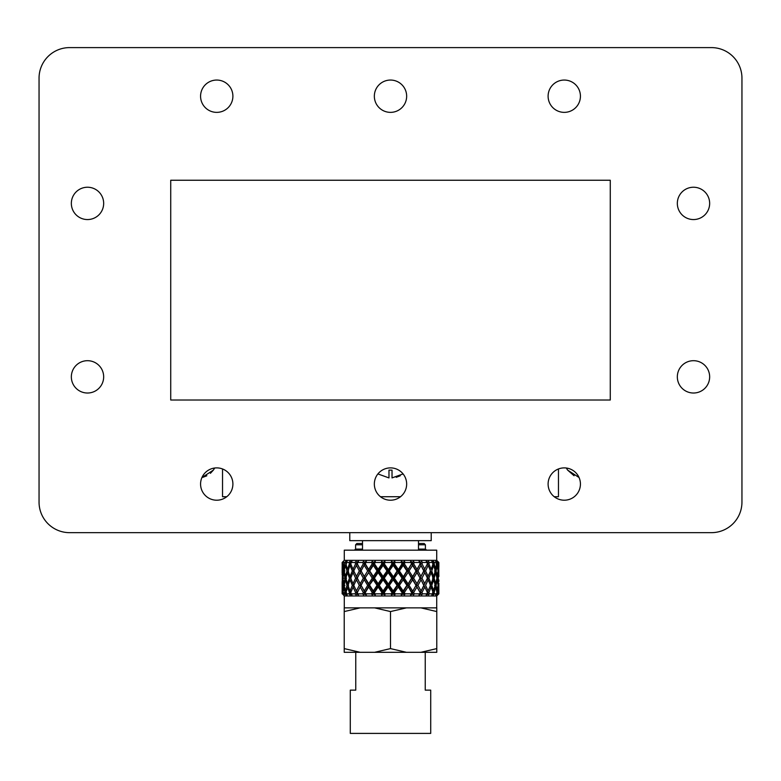 <?xml version="1.0" encoding="UTF-8"?>
<svg xmlns="http://www.w3.org/2000/svg" width="781" height="781" viewBox="0 0 781 781"><rect width="100%" height="100%" fill="white"/><g stroke="black" fill="none" stroke-linecap="round" stroke-linejoin="round"><path stroke-width="1.17" d="M374.343 96.209A16.157 16.157 0 0 1 390.5 80.052A16.157 16.157 0 0 1 406.657 96.209A16.157 16.157 0 0 1 390.5 112.366A16.157 16.157 0 0 1 374.343 96.209M374.343 484.054A16.157 16.157 0 0 1 390.5 467.887A16.157 16.157 0 0 1 406.657 484.054A16.157 16.157 0 0 1 390.5 500.211A16.157 16.157 0 0 1 374.343 484.054M677.332 203.402A16.157 16.157 0 0 1 693.499 187.235A16.157 16.157 0 0 1 709.656 203.402A16.157 16.157 0 0 1 693.499 219.559A16.157 16.157 0 0 1 677.332 203.402M71.344 203.402A16.157 16.157 0 0 1 87.501 187.235A16.157 16.157 0 0 1 103.668 203.402A16.157 16.157 0 0 1 87.501 219.559A16.157 16.157 0 0 1 71.344 203.402M71.344 376.862A16.157 16.157 0 0 1 87.501 360.695A16.157 16.157 0 0 1 103.668 376.862A16.157 16.157 0 0 1 87.501 393.019A16.157 16.157 0 0 1 71.344 376.862M677.332 376.862A16.157 16.157 0 0 1 693.499 360.695A16.157 16.157 0 0 1 709.656 376.862A16.157 16.157 0 0 1 693.499 393.019A16.157 16.157 0 0 1 677.332 376.862M548.106 484.054A16.157 16.157 0 0 1 564.263 467.887A16.157 16.157 0 0 1 580.429 484.054A16.157 16.157 0 0 1 564.263 500.211A16.157 16.157 0 0 1 548.106 484.054M200.571 484.054A16.157 16.157 0 0 1 216.737 467.887A16.157 16.157 0 0 1 232.894 484.054A16.157 16.157 0 0 1 216.737 500.211A16.157 16.157 0 0 1 200.571 484.054M200.571 96.209A16.157 16.157 0 0 1 216.737 80.052A16.157 16.157 0 0 1 232.894 96.209A16.157 16.157 0 0 1 216.737 112.366A16.157 16.157 0 0 1 200.571 96.209M548.106 96.209A16.157 16.157 0 0 1 564.263 80.052A16.157 16.157 0 0 1 580.429 96.209A16.157 16.157 0 0 1 564.263 112.366A16.157 16.157 0 0 1 548.106 96.209M741.95 502.115A30.537 30.537 0 0 1 711.413 532.662L69.587 532.662A30.537 30.537 0 0 1 39.05 502.115L39.05 78.139A30.537 30.537 0 0 1 69.587 47.602L711.413 47.602A30.537 30.537 0 0 1 741.95 78.139L741.95 502.115L741.95 78.139M170.727 400.018L610.273 400.018L610.273 180.245L170.727 180.245L170.727 400.018M69.587 532.662L349.781 532.662L349.781 540.647L431.219 540.647L431.219 532.662L711.413 532.662M39.05 78.139L39.05 502.115M711.413 47.602L69.587 47.602M558.464 468.971L558.464 496.726L554.237 496.726M400.526 496.726L380.474 496.726M226.763 496.726L222.536 496.726L222.536 468.971M362.511 544.777L355.599 544.777L356.888 543.488L362.511 543.488M418.489 543.488L424.112 543.488L425.401 544.777L418.489 544.777M425.401 544.777L425.401 549.092M355.599 544.777L355.599 549.092M426.563 550.166L425.479 549.092L418.489 549.092M362.511 549.092L355.521 549.092L354.437 550.166M436.716 607.862L436.716 595.971L344.284 595.971L344.284 607.862M344.284 560.348L436.716 560.348L436.716 550.166L344.284 550.166L344.284 560.348L342.146 562.486L342.224 569.3L342.146 562.486M362.511 540.647L362.511 550.166M418.489 540.647L418.489 550.166M355.755 652.311L355.755 690.14L350.288 690.14L350.288 733.398L430.712 733.398L430.712 690.14L425.245 690.14L425.245 652.311M436.716 560.348L438.854 562.486L438.854 565.464L438.854 562.486L437.682 561.314L438.649 562.486L436.511 561.314L437.087 562.31L435.671 561.314L436.686 562.486L434.529 562.486L433.328 561.314L433.504 562.31L431.844 561.314L432.703 562.486L429.413 562.486L428.281 561.314L428.047 562.31L426.211 561.314L426.875 562.486L422.599 562.486L421.574 561.314L420.949 562.31L419.026 561.314L419.456 562.486L414.369 562.486L413.51 561.314L412.514 562.31L410.581 561.314L410.777 562.486L405.114 562.486L404.451 561.314L403.123 562.31L401.268 561.314L401.209 562.486L395.206 562.486L394.766 561.314L393.185 562.31L391.476 561.314L391.174 562.486L385.101 562.486L384.906 561.314L383.12 562.31L381.655 561.314L381.099 562.486L375.231 562.486L375.29 561.314L373.386 562.31L372.205 561.314L371.444 562.486L366.025 562.486L366.328 561.314L364.395 562.31L363.565 561.314L362.628 562.486L357.883 562.486L358.43 561.314L356.546 562.31L356.097 561.314L355.023 562.486L351.177 562.486L351.938 561.314L350.181 562.31L350.132 561.314L348.961 562.486L346.188 562.486L347.125 561.314L345.573 562.31L345.934 561.314L344.724 562.486L343.132 562.486L343.679 561.314L342.488 562.486M438.844 567.104L438.854 565.464M438.844 574.777L438.854 576.417M438.844 581.542L438.854 579.902M438.795 576.515L438.795 565.366L438.639 576.729M438.844 589.216L438.854 593.843L438.727 592.594L437.526 595.005L438.854 593.843L436.716 595.971M438.854 583.182L438.795 590.953L438.854 583.182M438.649 593.843L437.721 593.843L437.526 592.594L437.946 586.551M433.66 590.953L431.756 585.379L433.66 579.805L435.281 585.379L432.615 592.594L434.158 592.603L435.7 587.019L436.94 592.594L435.671 595.005L437.721 593.843M436.686 593.843L434.529 593.843L434.158 592.603M428.173 590.953L425.606 585.379L428.173 579.805L430.507 585.379L427.266 592.594L428.886 592.603L431.141 587.019L433.123 592.594L431.844 595.005L433.504 594.009L433.328 595.005L434.529 593.843M432.703 593.843L429.413 593.843L428.886 592.603M424.805 587.019L423.976 585.379L420.315 592.594L421.935 592.603L424.805 587.019L427.441 592.594L426.211 595.005L428.047 594.009L428.281 595.005L429.413 593.843M426.875 593.843L422.599 593.843L421.935 592.603M423.868 585.613L420.315 578.165L421.935 578.165L424.805 572.58L427.441 578.165L419.026 595.005L420.949 594.009L421.574 595.005L422.599 593.843M419.456 593.843L414.369 593.843L413.608 592.603L412.065 592.594L410.581 595.005L412.514 594.009L413.51 595.005L414.369 593.843M420.149 592.594L416 585.379L410.581 595.005M410.777 593.843L405.114 593.843L404.275 592.603L402.859 592.594L401.268 595.005L403.123 594.009L404.451 595.005L405.114 593.843M411.567 592.594L407.565 585.379L406.901 585.379L403.172 590.953L402.859 592.594L401.209 593.843L401.268 595.005M401.209 593.843L395.206 593.843L394.337 592.603L393.126 592.594L391.476 595.005L393.185 594.009L394.766 595.005L395.206 593.843M402.059 592.594L398.222 587.019L398.037 585.379L397.09 585.379L393.194 590.953L393.126 592.594L392.042 592.594L391.174 593.843L391.476 595.005M391.174 593.843L385.101 593.843L384.232 592.603L383.276 592.594L381.655 595.005L383.12 594.009L384.906 595.005L385.101 593.843M392.042 592.594L388.137 587.019L388.196 585.379L386.985 585.379L383.09 590.953L383.276 592.594L381.958 592.594L381.099 593.843L381.655 595.005M381.099 593.843L375.231 593.843L373.738 592.594L372.205 595.005L373.386 594.009L375.29 595.005L375.231 593.843M381.958 592.594L378.141 587.019L378.443 585.379L377.038 585.379L373.318 590.953L373.738 592.594L372.254 592.594L371.444 593.843L372.205 595.005M371.444 593.843L366.025 593.843L364.932 592.594L363.565 595.005L364.395 594.009L366.328 595.005L366.025 593.843M372.254 592.594L368.691 587.019L369.218 585.379L367.675 585.379L364.297 590.953L364.932 592.594L363.341 592.594L362.628 593.843L363.565 595.005M362.628 593.843L357.883 593.843L357.239 592.594L355.619 592.594L355.023 593.843L356.097 595.005L356.546 594.009L358.43 595.005L357.883 593.843M355.023 593.843L351.177 593.843L350.679 592.603L353.93 585.379L352.309 585.379L350.034 590.953L351.011 592.594L349.419 592.594L348.961 593.843L350.132 595.005L350.181 594.009L351.938 595.005L351.177 593.843M348.961 593.843L346.188 593.843L345.846 592.603L348.531 585.379L346.979 585.379L345.417 590.953L346.5 592.594L345.017 592.594L344.724 593.843L345.934 595.005L345.573 594.009L347.125 595.005L346.188 593.843M344.724 593.843L343.132 593.843L342.966 592.603L344.343 586.297M343.913 592.594L342.595 592.594L342.488 593.843L344.206 595.005L343.132 593.843M342.488 593.843L344.284 595.971M344.958 585.379L343.552 585.379L343.123 591.442M343.913 578.165L342.595 578.165L342.224 583.739L342.39 572.356M342.156 581.542L342.156 589.206M343.552 585.379L342.771 579.805L342.771 590.953M342.595 592.594L342.224 587.019L342.146 591.149M344.958 570.94L343.552 570.94L342.771 565.366L342.156 574.777M345.017 592.594L343.835 587.019M342.176 570.94L342.156 567.104M342.595 578.165L342.224 572.58M345.573 594.009L346.5 592.594M346.979 585.379L345.417 579.805L346.5 578.165L345.017 578.165L343.835 583.739L344.343 584.452M345.417 579.805L344.148 585.379L345.417 590.953M343.552 570.94L343.123 577.003M345.017 578.165L343.835 572.58L342.966 578.165L343.835 583.739M343.835 572.58L344.343 571.868M342.771 565.366L343.123 564.878M349.419 592.594L347.496 587.019M342.771 576.515L342.303 570.94M350.181 594.009L351.011 592.594M363.341 592.594L360.197 587.019L360.929 585.379L359.309 585.379L356.419 579.805L357.239 578.165L355.619 578.165L353.022 572.58L353.93 570.94L352.309 570.94L350.034 576.515L351.011 578.165L349.419 578.165L347.496 583.739L348.531 585.379M352.309 585.379L350.034 579.805L348.033 585.379L350.034 590.953M349.419 578.165L347.496 572.58L348.531 570.94L346.979 570.94L345.417 576.515L346.5 578.165M347.496 572.58L345.846 578.165L347.496 583.739M344.724 562.486L343.835 569.3L343.132 562.486M346.979 570.94L345.417 565.366L344.148 570.94L345.417 576.515M345.417 565.366L346.5 563.726L345.573 562.31M355.619 592.594L353.022 587.019M359.309 585.379L356.419 590.953L357.249 592.603L364.932 578.165L360.929 585.379L353.764 570.94L357.239 563.726L355.619 563.726L353.022 569.3L350.679 563.726L351.177 562.486M360.197 587.019L356.546 594.009M355.619 578.165L353.022 583.739L353.93 585.379M356.419 579.805L353.764 585.379L356.419 590.953M353.022 572.58L350.679 578.165L353.022 583.739M352.309 570.94L350.034 565.366L351.011 563.726L349.419 563.726L347.496 569.3L345.846 563.726L346.188 562.486M349.419 563.726L348.961 562.486M350.034 565.366L348.033 570.94L350.034 576.515M377.038 585.379L373.318 579.805L373.738 578.165L372.254 578.165L368.691 583.739L369.218 585.379L364.932 592.594L357.249 578.165L360.929 570.94L359.309 570.94L356.419 576.515M368.691 587.019L365.274 592.603M364.395 594.009L364.932 592.594L366.328 595.005M372.254 578.165L368.691 572.58L369.218 570.94L367.675 570.94L364.297 576.515L364.932 578.165L363.341 578.165L360.197 583.739M363.341 578.165L360.197 572.58L357.249 578.165M360.197 572.58L364.932 563.726L360.929 570.94L357.132 563.491L364.932 578.165L368.691 572.58M355.619 563.726L355.023 562.486M353.022 569.3L353.93 570.94M359.309 570.94L356.419 565.366M364.297 590.953L361.105 585.379M367.675 585.379L364.297 579.805M350.181 562.31L351.011 563.726M386.985 585.379L383.1 579.805L383.276 578.165L381.958 578.165L378.141 583.739L378.443 585.379L373.738 592.594L369.218 585.379L373.318 579.805M378.141 587.019L374.402 592.603M373.386 594.009L373.738 592.594L375.29 595.005M381.958 578.165L378.141 572.58L378.443 570.94L377.038 570.94L373.318 576.515L373.738 578.165L369.218 585.379L364.932 578.165L373.318 565.366L373.738 563.726L369.218 570.94L364.932 563.726L363.341 563.726L360.197 569.3M363.341 563.726L362.628 562.486M357.883 562.486L357.249 563.726L356.546 562.31M364.297 576.515L361.105 570.94M367.675 570.94L364.297 565.366M368.691 583.739L365.274 578.165M373.318 590.953L369.725 585.379M358.43 561.314L357.239 563.726M397.09 585.379L393.194 579.805L393.126 578.165L392.042 578.165L383.276 592.594L378.443 585.379L379.263 585.379L383.1 579.805M388.137 587.019L384.232 592.603M383.12 594.009L383.276 592.594L384.906 595.005M392.042 578.165L388.137 572.58L388.196 570.94L386.985 570.94L383.09 576.515L383.276 578.165L378.443 585.379L373.738 578.165L374.402 578.165L378.141 572.58M386.985 570.94L383.09 565.366L383.276 563.726L381.958 563.726L378.141 569.3L378.443 570.94L373.738 578.165L365.274 563.726L366.025 562.486M373.386 562.31L373.738 563.726L372.254 563.726L368.691 569.3M372.254 563.726L371.444 562.486M373.318 576.515L369.725 570.94M377.038 570.94L373.318 565.366M378.141 583.739L374.402 578.165M383.09 590.953L379.263 585.379M364.395 562.31L365.274 563.726M366.328 561.314L364.932 563.726L363.565 561.314M406.901 585.379L403.172 579.805L402.859 578.165L402.049 578.165L393.126 592.594L388.196 585.379L389.28 585.379L393.194 579.805M398.222 587.019L394.337 592.603M393.185 594.009L393.126 592.594L394.766 595.005M402.049 578.165L398.222 572.58L398.037 570.94L397.09 570.94L388.196 585.379L383.276 578.165L384.232 578.165L388.137 572.58M397.09 570.94L393.194 565.366L393.126 563.726L392.042 563.726L383.276 578.165L378.443 570.94L379.263 570.94L383.09 565.366M378.141 569.3L374.402 563.726L375.231 562.486M381.958 563.726L381.099 562.486M383.12 562.31L383.276 563.726L378.443 570.94L373.738 563.726L374.402 563.726M383.09 576.515L379.263 570.94M388.137 583.739L384.232 578.165M393.194 590.953L389.28 585.379M375.29 561.314L373.738 563.726L372.205 561.314M416 585.379L411.567 578.165L402.859 592.594L398.037 585.379L399.364 585.379L403.172 579.805M407.985 587.019L404.275 592.603M403.123 594.009L402.859 592.594L404.451 595.005M411.567 578.165L407.565 570.94L406.901 570.94L398.037 585.379L393.126 578.165L394.337 578.165L398.222 572.58M406.901 570.94L403.172 565.366L402.859 563.726L402.049 563.726L393.126 578.165L388.196 570.94L389.28 570.94L393.194 565.366M388.137 569.3L384.232 563.726L385.101 562.486M392.042 563.726L391.174 562.486M393.185 562.31L393.126 563.726L388.196 570.94L383.276 563.726L384.232 563.726M393.194 576.515L389.28 570.94M398.222 583.739L394.337 578.165M403.172 590.953L399.364 585.379M384.906 561.314L383.276 563.726L381.655 561.314M424.805 572.58L423.976 570.94L412.065 592.594L407.565 585.379L409.049 585.379L412.593 579.805M416.976 587.019L413.608 592.603M412.514 594.009L412.065 592.594L413.51 595.005M420.149 578.165L416 570.94L407.565 585.379L402.859 578.165L404.275 578.165L407.985 572.58M416 570.94L411.567 563.726L402.859 578.165L398.037 570.94L399.364 570.94L403.172 565.366M398.222 569.3L394.337 563.726L395.206 562.486M402.049 563.726L401.209 562.486M403.123 562.31L402.859 563.726L398.037 570.94L393.126 563.726L394.337 563.726M403.172 576.515L399.364 570.94M407.985 583.739L404.275 578.165M412.593 590.953L409.049 585.379M394.766 561.314L393.126 563.726L391.476 561.314M420.949 594.009L420.315 592.594L419.026 595.005M426.875 562.486L427.441 563.726L416.332 585.379L417.933 585.379L421.057 579.805M423.868 571.175L420.149 563.726L412.065 578.165L413.608 578.165L416.976 572.58M407.985 569.3L404.275 563.726L405.114 562.486M411.567 563.726L410.777 562.486M412.514 562.31L407.565 570.94L409.049 570.94L412.593 565.366M412.593 576.515L409.049 570.94M416.976 583.739L413.608 578.165M421.057 590.953L417.933 585.379M420.949 562.31L416.332 570.94L423.868 585.145M404.451 561.314L402.859 563.726L404.275 563.726M431.141 587.019L430.165 585.379L431.141 583.739L428.886 578.165L427.266 578.165L428.173 579.805M428.047 594.009L427.266 592.594M416.976 569.3L413.608 563.726L414.369 562.486M420.149 563.726L419.456 562.486M413.51 561.314L412.065 563.726L416.332 570.94L417.933 570.94L421.057 565.366M421.057 576.515L417.933 570.94M427.266 578.165L430.507 570.94L428.173 565.366L425.606 570.94L423.868 570.706M424.805 583.739L421.935 578.165M410.581 561.314L412.065 563.726L413.608 563.726M435.7 587.019L434.607 585.379L435.7 583.739L434.158 578.165L435.7 572.58L434.607 570.94M433.504 594.009L432.615 592.594M428.886 578.165L431.141 572.58L433.123 578.165L431.141 583.739M433.66 579.805L432.615 578.165L433.66 576.515L431.756 570.94L433.65 565.366L432.615 563.726L434.158 563.726L435.7 569.3L436.686 562.486M431.141 572.58L430.165 570.94M424.805 569.3L421.935 563.726L422.599 562.486M428.173 565.366L427.266 563.726L428.886 563.726L431.141 569.3L433.123 563.726L432.703 562.486M428.173 576.515L425.606 570.94M421.574 561.314L420.315 563.726L421.935 563.726M437.243 590.953L436.101 585.379L437.243 579.805L438.092 585.379L436.755 591.656M435.7 572.58L436.94 578.165L435.7 583.739M433.65 565.366L435.281 570.94L433.66 576.515M429.413 562.486L428.886 563.726M438.727 592.594L438.287 587.019M428.047 562.31L427.266 563.726M438.854 590.856L438.834 592.594M438.287 572.58L438.287 583.739L437.526 578.165L437.946 572.112M437.243 576.515L436.101 570.94L437.243 565.366L438.092 570.94L436.755 577.227M434.529 562.486L434.158 563.726M437.243 565.366L436.755 564.663M433.504 562.31L432.615 563.726M438.649 562.486L438.287 569.3L437.721 562.486M436.12 563.726L437.526 563.726M420.871 607.862L436.784 611.562L436.784 607.862L374.587 607.862L390.5 611.562L406.413 607.862M344.216 607.862L344.216 611.562L360.129 607.862L344.216 607.862M360.129 607.862L374.587 607.862M436.784 648.601L420.871 652.311L436.784 652.311L436.784 611.562M420.871 652.311L406.413 652.311L390.5 648.601L390.5 611.562M390.5 648.601L374.587 652.311L360.129 652.311L344.216 648.601L344.216 611.562M344.216 648.601L344.216 652.311L360.129 652.311M406.413 652.311L374.587 652.311M423.976 570.94L419.026 561.314M421.574 595.005L412.065 578.165L401.268 561.314M358.43 595.005L357.239 592.594M566.381 468.034A18.324 18.324 0 0 0 567.641 470.113L579.053 477.523M574.084 475.746L567.641 470.113M377.906 473.93L388.977 477.913L388.977 470.113L392.023 470.113L392.023 477.913L403.094 473.93M400.253 475.785L396.26 477.318M214.619 468.034A18.324 18.324 0 0 1 213.359 470.113L210.411 473.325M206.838 475.785L202.855 477.318M201.947 477.523L213.359 470.113M431.219 534.897L431.219 532.662M349.781 534.897L349.781 532.662M342.146 568.744L342.146 573.147M342.146 590.856L342.146 593.843M342.146 583.182L342.146 587.576"/></g></svg>
